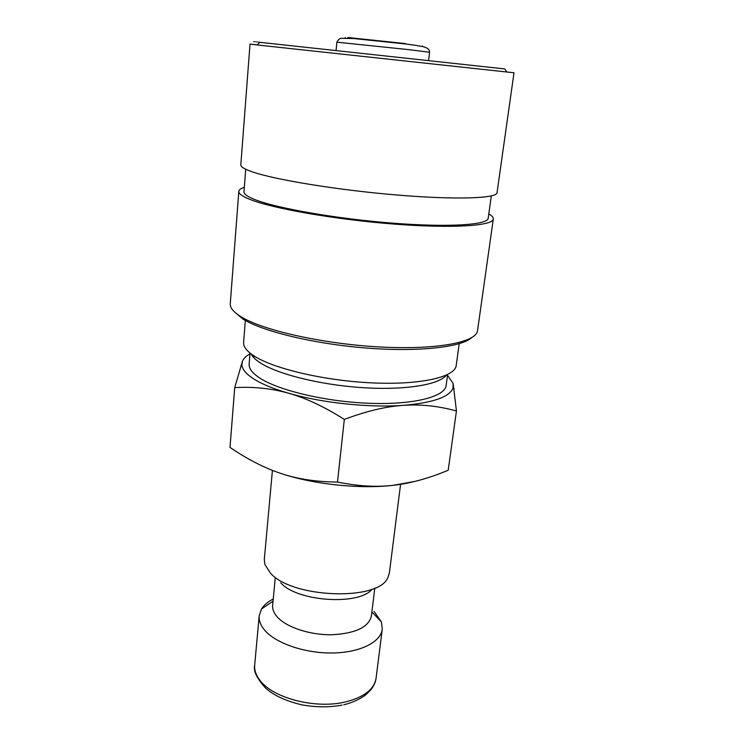 <?xml version="1.0" encoding="UTF-8"?>
<svg xmlns="http://www.w3.org/2000/svg" width="744" height="744" viewBox="0 0 744 744"><rect width="100%" height="100%" fill="white"/><g stroke="black" fill="none" stroke-linecap="round" stroke-linejoin="round"><path stroke-width="1.12" d="M272.416 470.385L264.315 559.423L264.836 564.333L270.221 572.88C291.546 598.25 378.64 601.385 387.801 577.688L389.372 573.01L400.579 484.325M280.721 582.766C296.791 601.626 359.213 605.849 372.13 589.146M275.261 577.623L272.639 605.365C272.285 609.271 273.885 613.196 277.419 617.12C286.691 627.406 310.081 635.125 331.908 634.753C355.437 633.46 368.587 627.248 371.368 616.097L374.818 588.048M273.243 599.004C267.831 601.784 263.915 605.123 261.488 609.02L259.182 615.818C258.754 620.663 260.66 625.527 264.873 630.428C276.154 643.523 305.366 653.465 332.782 652.981C360.236 652.581 380.835 642.063 382.267 629.182L381.477 622.058L374.027 611.391M249.975 353.856C246.143 356.013 243.651 358.441 242.498 361.138L234.723 387.615C253.816 386.564 271.876 388.47 288.904 393.325C305.868 398.059 324.347 406.754 344.323 419.411C366.271 411.162 385.904 406.475 403.211 405.359C433.25 402.774 449.85 396.943 453.04 387.847L453.105 383.365L447.516 375.32M242.498 361.138L241.893 364.913C242.191 368.857 245.315 372.977 251.267 377.273C259.47 383.086 272.016 388.433 288.904 393.325C322.106 402.95 369.275 407.907 403.211 405.359C420.611 404.132 438.356 406.001 456.444 410.958L453.105 383.365M281.399 473.621C313.763 484.409 359.882 489.217 393.269 485.311C376.269 487.311 357.678 486.213 337.497 482.028C316.563 481.926 297.86 479.117 281.399 473.621C264.845 468.218 247.715 459.476 229.998 447.395L234.723 387.615M262.241 45.505L514.002 72.782L497.029 192.733C496.927 198.434 456.425 199.969 397.343 195.04C338.343 190.166 275.01 179.788 252.263 171.836C244.469 169.139 240.656 166.833 240.823 164.898L250.012 44.11L262.241 45.505M259.796 42.417C250.616 41.385 250.644 41.357 259.889 42.324L504.73 68.922L506.952 72.075M245.715 169.251L243.976 191.775C243.781 194.035 247.454 196.649 254.987 199.625C276.796 208.32 336.986 218.866 393.027 223.181C449.162 227.543 487.906 224.893 488.185 218.299L491.319 195.932M244.32 187.339C240.814 188.437 238.973 189.785 238.815 191.357L230.268 303.747C229.943 307.728 233.458 312.015 240.814 316.609C262.288 330.187 322.784 343.905 379.673 346.955C436.654 350.099 476.532 342.268 477.527 330.606L493.309 219.006C493.495 217.434 491.989 215.723 488.799 213.891M238.815 191.357C238.61 193.691 242.367 196.388 250.077 199.457C272.574 208.515 335.367 219.554 393.967 224.074C452.65 228.65 493.04 225.869 493.309 219.006M234.537 311.959L243.009 319.092C262.586 331.396 313.996 343.914 366.067 348.015C418.175 352.172 461.094 347.299 471.594 337.711M245.362 320.469L243.595 342.426C243.26 346.472 246.431 350.768 253.09 355.316C272.053 368.345 323.779 380.723 372.195 382.89C420.686 385.141 455.123 377.031 456.202 365.527L459.197 343.7M251.137 353.93C252.43 356.636 255.164 359.417 259.349 362.254C276.182 373.823 319.343 384.815 362.021 387.615C404.736 390.47 439.183 384.788 446.363 375.143M447.618 374.539L446.149 385.439C445.033 396.877 413.05 405.108 368.317 403.257C323.649 401.481 275.857 389.698 258.103 376.92C251.788 372.409 248.803 368.113 249.138 364.039L250.04 353.075M456.444 410.958L448.204 470.245C428.646 478.401 410.335 483.423 393.269 485.311L414.854 481.424M253.351 357.176L254.188 356.534M257.145 44.826L250.012 44.11M337.497 482.028L344.323 419.411M342.194 705.089C329.434 707.442 316.051 707.377 302.073 704.894C282.85 700.411 271.616 693.696 265.245 687.716C256.606 678.035 253.09 670.484 254.699 665.071C254.243 670.26 256.085 675.459 260.205 680.658C273.262 698.17 315.242 709.097 344.807 702.094C363.76 697.435 374.176 689.493 376.073 678.249L382.267 629.182M336.065 50.518L336.874 42.176L407.703 49.532L429.576 52.238L428.572 60.562M347.829 37.526L405.48 43.58M371.888 611.921L381.477 622.058M336.874 42.176C338.418 39.19 340.315 37.916 342.575 38.325L353.502 38.511L406.475 44.063C418.314 45.626 424.731 46.798 425.726 47.588C428.284 48.537 429.567 50.09 429.576 52.238M422.406 46.584L422.49 45.905M345.086 38.186L345.151 37.498M259.889 42.324L257.043 44.928M453.04 387.847L454.203 388.74M241.893 364.913L240.926 365.36M376.073 678.249C375.553 682.304 373.739 686.219 370.642 690.014L366.039 694.543C363.463 696.961 353.484 702.662 343.83 704.726M254.699 665.071L259.182 615.818M273.029 601.189L261.488 609.02"/></g></svg>
